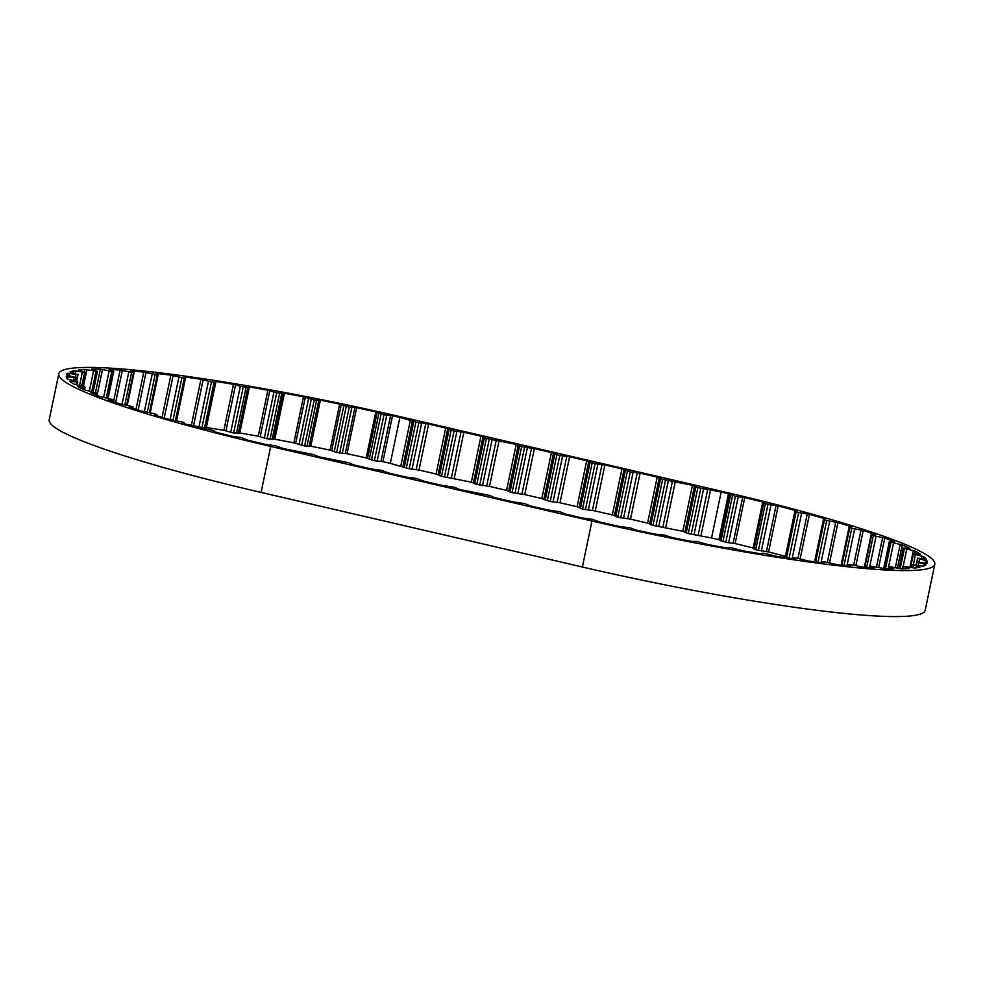 <?xml version="1.0" encoding="UTF-8"?>
<svg xmlns="http://www.w3.org/2000/svg" width="984" height="984" viewBox="0 0 984 984"><rect width="100%" height="100%" fill="white"/><g stroke="black" fill="none" stroke-linecap="round" stroke-linejoin="round"><path stroke-width="1.48" d="M825.293 519.035L824.973 518.74A275.791 27.712 11.8 0 0 809.438 514.324L798.639 512.504L794.826 511.299L795.736 510.733L795.097 510.413A275.791 27.712 11.8 0 0 778.172 505.936L765.281 503.71L762.748 502.012A275.791 27.712 11.8 0 0 744.74 497.56L735.38 496.33L728.504 493.685A275.791 27.712 11.8 0 0 721.174 491.975L711.555 537.965L688.283 533.562L682.847 531.298L653.032 525.37L647.595 523.107L630.498 519.146L617.78 517.19L612.343 514.927L595.259 510.967L582.54 509.011L577.091 506.748L560.007 502.775L550.191 501.496L541.84 498.556L524.755 494.595L512.037 492.64L506.588 490.376L489.503 486.416L476.785 484.46L471.348 482.197L441.533 476.268L436.096 474.005L418.999 470.044L409.196 468.765L390.291 463.378A275.791 27.712 11.8 0 0 382.911 461.668L392.518 415.678L384.006 414.731L375.802 411.902A275.791 27.712 11.8 0 0 356.638 407.72L349.246 407.118L339.664 404.141A275.791 27.712 11.8 0 0 320.39 400.193L314.24 399.947L303.478 396.859A275.791 27.712 11.8 0 0 284.425 393.243L276.713 392.813L267.869 390.217A275.791 27.712 11.8 0 0 249.407 386.97L243.245 386.97L233.491 384.313A275.791 27.712 11.8 0 0 215.939 381.521L215.164 381.546L215.471 382.419L211.449 381.927L200.97 379.271A275.791 27.712 11.8 0 0 184.635 376.958L185.472 378.114L184.315 378.102L170.884 375.162A275.791 27.712 11.8 0 0 156.062 373.391L158.153 374.818L157.292 374.842L143.775 372.087A275.791 27.712 11.8 0 0 130.749 370.882L133.492 372.616L120.134 370.07A275.791 27.712 11.8 0 0 109.126 369.455L113.738 371.386L111.795 371.398L100.38 369.172A275.791 27.712 11.8 0 0 91.598 369.16L97.207 371.374L84.882 369.406A275.791 27.712 11.8 0 0 78.474 369.984L85.374 372.382L73.911 370.759A275.791 27.712 11.8 0 0 69.987 371.927L77.65 374.683L67.662 373.207A275.791 27.712 11.8 0 0 66.309 374.941L75.399 377.561L66.248 376.712A275.791 27.712 11.8 0 0 67.49 378.988L77.834 382.038L69.704 381.214A275.791 27.712 11.8 0 0 73.505 383.981L84.919 387.093L77.97 386.614A275.791 27.712 11.8 0 0 84.267 389.824L96.543 392.96L90.872 392.837A275.791 27.712 11.8 0 0 99.556 396.429L112.484 399.516L108.203 399.75A275.791 27.712 11.8 0 0 119.113 403.674L132.459 406.663L129.642 407.253A275.791 27.712 11.8 0 0 142.582 411.423L153.947 413.587L156.948 414.645L154.796 415.187A275.791 27.712 11.8 0 0 169.531 419.528L182.987 422.161L184.119 422.64L183.221 423.415A275.791 27.712 11.8 0 0 199.494 427.868L212.63 430.242L214.414 431.804A275.791 27.712 11.8 0 0 231.917 436.269L241.375 437.572L247.783 440.18A275.791 27.712 11.8 0 0 266.037 444.547L275.188 445.678L283.54 448.618L313.342 454.534L318.779 456.797L348.594 462.714L354.031 464.977L371.128 468.95L380.931 470.229L389.283 473.169L406.367 477.129L416.183 478.409L424.534 481.348L441.619 485.309L454.337 487.264L459.786 489.528L489.589 495.456L495.026 497.719L512.123 501.68L524.841 503.636L530.278 505.899L547.375 509.872L560.093 511.815L565.529 514.078L582.614 518.051L592.429 519.331L600.154 522.11A275.791 27.712 11.8 0 0 618.948 526.354L630.24 527.854L635.824 530.044A275.791 27.712 11.8 0 0 655.086 534.115L664.864 535.148L672.072 537.584A275.791 27.712 11.8 0 0 691.272 541.372L696.758 541.446L708.049 544.558A275.791 27.712 11.8 0 0 726.844 547.99L730.928 547.707L743.117 550.843A275.791 27.712 11.8 0 0 761.173 553.869L763.781 553.229L776.647 556.329A275.791 27.712 11.8 0 0 793.633 558.887L794.285 558.838L793.411 557.879L797.249 558.272L808.024 560.917A275.791 27.712 11.8 0 0 823.633 562.959L822.181 561.667L823.178 561.655L836.683 564.521A275.791 27.712 11.8 0 0 850.643 566.009L847.913 564.447L850.668 564.595L862.119 567.067A275.791 27.712 11.8 0 0 874.161 567.977L870.68 566.107L883.866 568.518A275.791 27.712 11.8 0 0 893.779 568.838L888.552 566.796L890.225 566.735L901.529 568.85A275.791 27.712 11.8 0 0 909.142 568.58L902.881 566.267L914.788 568.063A275.791 27.712 11.8 0 0 919.966 567.19L912.463 564.718L923.423 566.157A275.791 27.712 11.8 0 0 926.067 564.705L917.457 562.135L927.26 563.168A275.791 27.712 11.8 0 0 927.408 562.7A275.791 27.712 11.8 0 0 927.322 561.163L917.58 558.174L926.239 559.158A275.791 27.712 11.8 0 0 923.718 556.636L913.398 553.98L920.36 554.201A275.791 27.712 11.8 0 0 915.304 551.2L903.423 548.076L909.757 548.383A275.791 27.712 11.8 0 0 902.254 544.964L889.622 541.852L894.604 541.79A275.791 27.712 11.8 0 0 884.788 538.027L873.312 535.591L871.135 534.706L875.182 534.57A275.791 27.712 11.8 0 0 863.226 530.511L851.775 528.248L849.044 527.252L851.824 526.834A275.791 27.712 11.8 0 0 837.962 522.566L826.732 520.499L823.46 519.392L825.293 519.035M215.533 382.395L205.939 428.372L191.363 425.26A275.791 27.712 11.8 0 0 188.227 424.805M267.869 390.217L258.263 436.207A275.791 27.712 11.8 0 0 239.788 432.972L233.638 432.96L223.885 430.303A275.791 27.712 11.8 0 0 206.333 427.511L215.939 381.521M303.478 396.859L293.872 442.849A275.791 27.712 11.8 0 0 274.819 439.233L267.107 438.803L258.263 436.207M392.518 415.678A275.791 27.712 11.8 0 1 399.898 417.388L418.803 422.776L428.618 424.055L445.703 428.015L454.054 430.955L463.858 432.234L480.955 436.207L486.391 438.458L516.206 444.387L521.643 446.65L534.361 448.606L551.446 452.566L559.798 455.506L569.613 456.785L586.698 460.758L595.049 463.685L604.865 464.965L621.949 468.938L612.343 514.927M621.949 468.938L630.301 471.877L640.104 473.156L657.201 477.117L647.595 523.107M657.201 477.117L662.638 479.38L692.453 485.309L682.847 531.298M692.453 485.309L697.89 487.56L721.174 491.975M762.748 502.012L753.141 548.002A275.791 27.712 11.8 0 0 735.134 543.562L744.74 497.56M795.097 510.413L794.924 511.225M785.416 556.378A275.791 27.712 11.8 0 0 768.566 551.938L778.172 505.936M800.127 558.863L809.438 514.324M829.549 562.787L837.962 522.566M855.883 565.665L863.226 530.511M878.638 567.436L884.788 538.027M897.42 568.088L902.254 544.964M914.8 553.598L915.304 551.2M923.25 558.826L923.718 556.636M926.903 563.168L927.322 561.163M67.662 373.207L67.232 375.273M73.911 370.759L73.443 372.985M84.882 369.406L84.366 371.854M100.38 369.172L95.51 392.493M120.134 370.07L113.529 401.693M143.775 372.087L135.989 409.319M170.884 375.162L162.065 417.351M200.97 379.271L191.363 425.26M233.491 384.313L223.885 430.303M239.788 432.972L249.407 386.97M274.819 439.233L284.425 393.243M339.664 404.141L330.058 450.131A275.791 27.712 11.8 0 0 310.784 446.195L320.39 400.193M375.802 411.902L366.196 457.904A275.791 27.712 11.8 0 0 347.032 453.71L356.638 407.72M58.806 373.76L49.2 419.762A283.343 28.462 11.8 0 0 261.092 492.418L582.356 567.005A283.343 28.462 11.8 0 0 925.194 610.24L934.8 564.238A283.343 28.462 11.8 0 0 722.908 491.582L401.644 416.995A283.343 28.462 11.8 0 0 58.806 373.76A283.343 28.462 11.8 0 0 270.698 446.428L591.962 521.016A283.343 28.462 11.8 0 0 934.8 564.238M728.504 493.685L718.886 539.675A275.791 27.712 11.8 0 0 711.555 537.965M214.069 430.808L213.897 431.619L214.069 430.808M735.134 543.562L725.761 542.319L718.886 539.675M382.911 461.668L374.4 460.721L366.196 457.904M347.032 453.71L336.639 452.48L330.058 450.131M310.784 446.195L304.634 445.937L293.872 442.849M786.708 557.866L785.22 557.288L794.838 511.336L785.22 557.288M768.566 551.938L755.675 549.699L753.141 548.002M247.845 387.548L238.239 433.55M281.731 393.551L272.125 439.541M604.865 464.965L595.259 510.967M640.104 473.156L630.498 519.146M675.356 481.336L665.75 527.326M710.608 489.515L701.002 535.517M399.898 417.388L390.291 463.378M428.618 424.055L418.999 470.044M445.703 428.015L436.096 474.005M463.858 432.234L454.251 478.224M480.955 436.207L471.348 482.197M499.109 440.414L489.503 486.416M516.206 444.387L506.588 490.376M534.361 448.606L524.755 494.595M551.446 452.566L541.84 498.556M586.698 460.758L577.091 506.748M569.613 456.785L560.007 502.775M591.962 521.016L582.356 567.005M270.698 446.428L261.092 492.418M410.451 419.836L400.845 465.826M566.784 456.305L557.178 502.295M562.627 455.986L553.02 501.975M559.798 455.506L550.191 501.496M556.895 454.829L547.288 500.819M554.828 454.178L545.222 500.167M553.512 453.218L543.906 499.208M531.544 448.114L521.926 494.116M527.375 447.806L517.769 493.796M524.558 447.326L514.952 493.316M521.643 446.65L512.037 492.64M519.577 445.998L509.97 491.988M518.273 445.039L508.654 491.028M496.293 439.934L486.686 485.924M492.123 439.614L482.517 485.616M489.306 439.135L479.7 485.124M486.391 438.458L476.785 484.46M484.325 437.806L474.719 483.808M483.021 436.859L473.415 482.849M461.041 431.755L451.435 477.744M456.871 431.435L447.265 477.424M454.054 430.955L444.448 476.945M451.152 430.279L441.533 476.268M449.085 429.627L439.467 475.616M447.769 428.667L438.163 474.657M425.789 423.563L416.183 469.565M421.632 423.255L412.013 469.245M418.803 422.776L409.196 468.765M415.9 422.099L406.294 468.089M413.833 421.447L404.227 467.437M412.517 420.488L402.911 466.478M390.611 415.408L381.005 461.398M386.773 415.187L377.155 461.176M384.006 414.731L374.4 460.721M381.066 414.067L371.46 460.057M378.877 413.403L369.271 459.393M377.179 412.37L367.561 458.372M354.904 407.511L345.298 453.501M351.829 407.499L342.223 453.489M349.246 407.118L339.64 453.107M346.257 406.478L336.639 452.48M343.81 405.802L334.203 451.791M341.263 404.633L331.657 450.623M318.865 400.045L309.259 446.047M316.602 400.242L306.996 446.232M314.24 399.947L304.634 445.937M311.264 399.356L301.657 445.346M308.607 398.668L299.001 444.657M305.261 397.364L295.655 443.366M283.134 393.157L273.527 439.159M279.64 393.342L270.022 439.331M276.713 392.813L267.107 438.803M273.909 392.124L264.302 438.114M269.813 390.722L260.207 436.724M248.362 386.97L238.755 432.96M246.049 387.438L236.443 433.427M243.245 386.97L233.638 432.96M240.33 386.294L230.723 432.284M235.57 384.818L225.963 430.82M214.082 382.321L204.475 428.311M211.449 381.927L201.843 427.917M208.473 381.288L198.866 427.277M203.135 379.762L193.528 425.752M184.315 378.102L175.459 420.525M181.892 377.782L173.049 420.168M178.916 377.192L170.047 419.651M173.098 375.642L164.242 417.991M157.292 374.842L149.396 412.653M155.128 374.609L147.256 412.296M152.2 374.068L144.316 411.804M145.989 372.53L138.166 410.021M133.492 372.616L126.69 405.15M131.622 372.469L124.857 404.818M128.793 371.989L122.053 404.301M122.323 370.488L115.645 402.456M113.332 371.448L107.76 398.139M111.795 371.398L106.272 397.844M109.126 370.993L103.627 397.327M102.496 369.541L97.084 395.445M97.207 371.374L92.939 391.755M96.014 371.411L91.82 391.509M93.554 371.079L89.396 391.005M86.887 369.726L83.419 386.355M85.374 372.382L82.508 386.097M84.562 372.518L81.758 385.925M82.349 372.259L79.593 385.445M75.768 371.017L75.251 373.489M78.056 374.449L76.629 381.312L78.08 374.424M77.65 374.683L76.285 381.214M75.719 374.523L75.116 377.376M69.347 373.403L68.868 375.703M75.387 377.881L74.772 380.833L75.387 377.881M73.775 377.807L73.222 380.464M67.724 376.847L67.318 378.779M77.81 382.124L77.232 384.904L77.847 382.087M76.567 382.063L76.026 384.646M70.946 381.275L70.774 382.075M84.034 387.216L83.566 389.492M96.051 393.169L95.694 394.867M112.385 399.812L112.102 401.189M132.754 407.032L132.52 408.2M156.788 414.707L156.579 415.715M184.057 422.677L183.873 423.6L184.119 422.64M762.157 553.156L761.997 553.894L762.157 553.156M822.267 561.766L822.058 562.762M848.134 564.607L847.9 565.726M870.557 566.403L870.286 567.707M889.142 567.104L888.798 568.715M903.546 566.71L903.115 568.826M918.871 566.759L918.724 567.448M913.521 565.234L912.992 567.805M924.714 564.238L924.406 565.726M918.884 562.688L918.343 565.333M925.747 560.671L925.28 562.946M919.536 559.133L918.958 561.901M917.777 558.518L916.424 564.976M917.58 558.174L916.178 564.939L917.58 558.137M921.946 556.132L921.442 558.555M915.464 554.632L913.398 564.521M913.398 553.98L910.606 567.337M912.808 553.549L909.954 567.202M913.373 550.696L912.795 553.438M906.744 549.244L903.189 566.243M904.407 548.568L900.212 568.666M903.423 548.076L899.167 568.457M900.188 544.447L895.342 567.645M893.521 543.094L888.158 568.691M890.963 542.405L885.489 568.592M889.622 541.852L884.038 568.531M882.636 537.522L876.486 566.956M876.055 536.28L869.499 567.657M873.312 535.591L866.658 567.436M871.615 534.976L864.875 567.288M861.025 530.032L853.681 565.136M854.653 528.925L846.978 565.628M851.775 528.248L844.026 565.32M849.77 527.596L841.935 565.099M835.736 522.11L827.347 562.258M829.684 521.151L821.025 562.627M826.732 520.499L818.011 562.245M824.444 519.823L815.65 561.938M807.249 513.906L797.95 558.383M801.628 513.119L792.108 558.666M798.639 512.504L789.094 558.223M796.117 511.815L786.511 557.805M776.044 505.567L766.438 551.557M770.964 504.964L761.345 550.966M768 504.398L758.393 550.388M765.281 503.71L755.675 549.699M763.67 503.107L754.064 549.097M763.645 502.406L754.039 548.395M742.711 497.24L733.105 543.229M738.246 496.834L728.64 542.824M735.38 496.33L725.761 542.319M732.514 495.641L722.908 541.63M730.583 495.001L720.977 541.003M729.661 494.128L720.054 540.118M707.791 489.036L698.185 535.025M703.621 488.716L694.015 534.718M700.805 488.236L691.199 534.238M697.89 487.56L688.283 533.562M695.823 486.908L686.217 532.91M694.519 485.961L684.901 531.95M672.539 480.856L662.933 526.846M668.37 480.536L658.763 526.526M665.553 480.057L655.947 526.046M662.638 479.38L653.032 525.37M660.571 478.728L650.965 524.718M659.268 477.769L649.661 523.759M637.288 472.664L627.681 518.666M633.118 472.357L623.512 518.347M630.301 471.877L620.695 517.867M627.398 471.201L617.78 517.19M625.332 470.549L615.726 516.538M624.016 469.589L614.41 515.579M602.036 464.485L592.429 510.475M597.878 464.165L588.272 510.167M595.049 463.685L585.443 509.675M592.147 463.009L582.54 509.011M590.08 462.357L580.474 508.359M588.764 461.41L579.158 507.4M97.428 371.312L93.148 391.792M113.738 371.386L108.129 398.212M134.095 372.567L127.268 405.26M158.153 374.818L150.22 412.788M185.472 378.114L176.567 420.685M215.545 382.37L205.939 428.372M85.473 372.321L82.595 386.122M85.018 387.204L84.452 389.885M96.764 393.12L96.346 395.137M112.877 399.75L112.545 401.349M133.049 406.97L132.779 408.286M156.948 414.645L156.714 415.765M822.181 561.667L821.947 562.75M847.913 564.447L847.654 565.702M870.176 566.169L869.868 567.682M902.722 566.329L902.193 568.85M912.414 564.767L911.824 567.571M912.758 553.475L909.893 567.19M903.275 547.94L898.995 568.42M889.315 541.643L883.706 568.506M871.135 534.706L864.333 567.251M849.044 527.252L841.16 565.013M823.46 519.392L814.604 561.803"/></g></svg>

